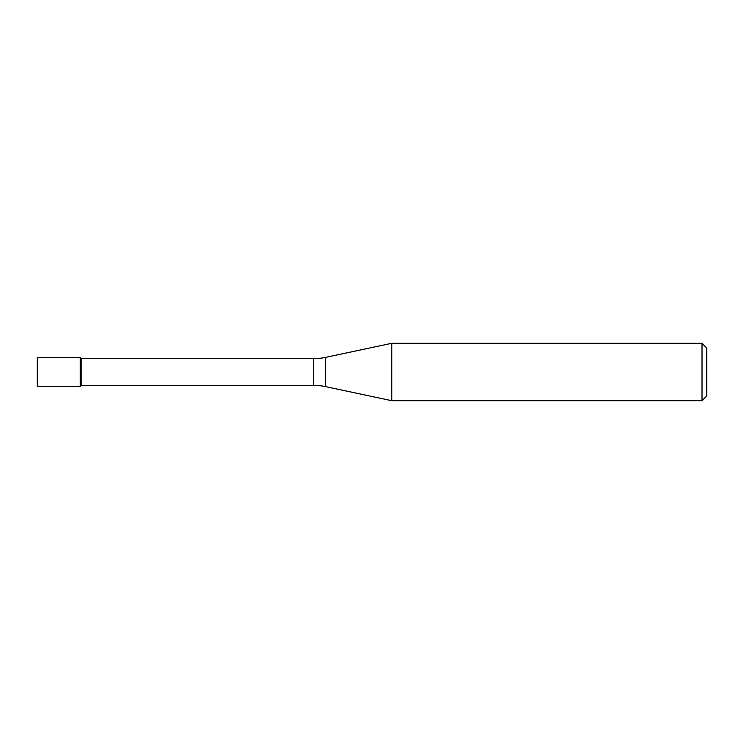 <?xml version="1.0" encoding="UTF-8"?>
<svg xmlns="http://www.w3.org/2000/svg" width="744" height="744" viewBox="0 0 744 744"><rect width="100%" height="100%" fill="white"/><g stroke="black" fill="none" stroke-linecap="round" stroke-linejoin="round"><path stroke-width="0.56" stroke-dasharray="3.72 2.79" d="M80.25 357.65L80.25 386.35L80.25 357.65M37.2 386.35L37.2 357.65M81.198 385.392L81.198 358.608M391.772 400.7L391.772 343.3M702.02 343.3L702.02 400.7M706.8 348.09L706.8 395.91M37.2 372L80.25 372L37.2 372M313.736 358.608L313.736 385.392M325.667 386.648L325.667 357.353"/><path stroke-width="1.12" d="M81.198 358.608L80.25 357.65L37.2 357.65L37.2 386.35L80.25 386.35L80.25 357.65L80.25 386.35L81.198 385.392L313.736 385.392L313.736 358.608L81.198 358.608L81.198 385.392M313.736 358.608A57.39 57.39 0 0 0 325.667 357.353L325.667 386.648A57.39 57.39 0 0 0 313.736 385.392M325.667 357.353L391.772 343.3L391.772 400.7L325.667 386.648M391.772 400.7L702.02 400.7L702.02 343.3L391.772 343.3M702.02 343.3L706.8 348.09L706.8 395.91L702.02 400.7"/></g></svg>
